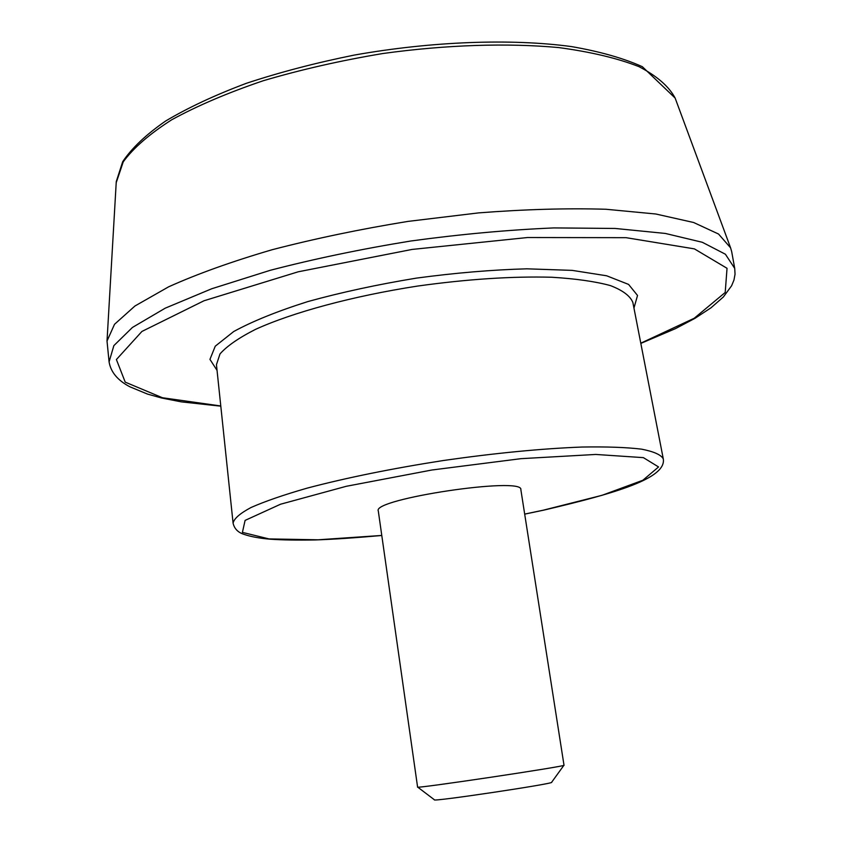 <?xml version="1.0" encoding="UTF-8"?>
<svg xmlns="http://www.w3.org/2000/svg" width="842" height="842" viewBox="0 0 842 842"><rect width="100%" height="100%" fill="white"/><g stroke="black" fill="none" stroke-linecap="round" stroke-linejoin="round"><path stroke-width="1.26" d="M378.29 510.936C371.775 498.98 523.577 476.288 520.851 489.623L564.003 765.189C569.097 765.936 412.938 789.27 417.59 787.07L378.29 510.936M417.685 787.112L434.398 799.784C430.315 802.258 556.278 783.428 551.647 782.26L563.929 765.262M734.719 268.398L725.394 254.221L702.344 242.296L665.338 233.445L615.165 228.456L553.783 227.919C508.21 229.866 460.553 234.223 410.822 241.001C361.281 249.053 314.434 258.82 270.282 270.293L211.731 288.753L165.211 308.183L132.415 327.464L113.859 345.62L109.081 361.892L107.018 341.031L114.512 324.307L134.962 305.993L168.642 286.817C197.449 273.861 231.96 261.494 272.177 249.716C314.971 238.602 360.208 229.171 407.896 221.414L478.698 212.879C524.892 209.311 567.319 208.1 605.966 209.258L655.813 214.005L693.629 222.499L718.542 234.034L730.593 247.832L731.677 251.621L734.719 268.398L735.045 274.197L733.971 280.018L731.603 285.775L723.383 296.963L711.006 307.804L694.903 318.371L675.452 328.643L640.825 343.399M381.773 535.449L318.034 539.796L268.987 538.912L242.412 532.376L245.096 520.398L280.575 504.211L346.315 486.287L431.967 469.994L520.998 458.669L595.768 454.448L643.383 457.638L658.56 466.952L642.846 480.266L601.988 495.328L543.374 510.168L524.682 514.094M663.286 458.869C661.086 454.796 653.834 451.554 641.52 449.144C626.28 447.312 606.419 446.618 581.938 447.039C541.269 448.618 495.159 453.101 443.618 460.479C392.183 468.489 346.778 477.688 307.414 488.065C283.891 494.812 265.093 501.295 251.053 507.494C239.991 513.399 234.002 518.619 233.087 523.166L216.447 364.67L220.015 353.903C226.93 346.062 238.739 337.895 255.463 329.401C292.711 312.382 352.735 296.089 417.558 286.07C467.268 279.144 511.978 276.197 551.668 277.239C575.623 278.681 595.199 281.46 610.366 285.575C622.733 290.332 630.226 295.963 632.858 302.436L663.286 458.869C666.569 478.288 616.165 493.159 543.764 510.136L524.692 514.136M116.207 182.703L123.237 161.875C133.362 147.992 149.539 133.952 171.736 119.764C197.312 105.766 227.824 92.757 263.283 80.727C300.962 69.602 340.81 60.54 382.805 53.53C446.06 44.773 507.473 42.826 558.793 47.584C590.863 51.899 617.575 58.256 638.952 66.644C656.907 75.969 668.969 86.442 675.137 98.072L675.516 99.114M220.783 405.97L162.422 397.74L125.226 382.142L116.396 359.545L141.93 331.443L204.027 300.752L298.205 271.798L412.085 249.432L527.524 237.528L626.048 237.676L694.397 248.874L727.035 268.293L725.204 292.479L694.197 318.265L640.783 343.199M217.047 370.385L209.953 359.366L215.257 346.188L233.718 331.527C252.484 321.265 277.239 311.266 307.983 301.531C341.505 292.29 377.637 284.491 416.369 278.123C455.269 272.892 492.096 269.787 526.86 268.819L572.181 270.377L606.65 275.787L628.595 284.417L637.52 295.468L633.952 308.077M233.087 523.166C234.371 528.755 238.033 532.491 244.043 534.365C250.6 536.638 259.262 538.248 270.029 539.185C281.828 540.006 296.794 540.269 314.929 539.954C332.411 539.385 354.692 537.891 381.784 535.491M107.018 341.031L116.27 181.588L122.7 161.675C131.815 148.087 146.129 134.541 165.621 121.027C188.04 107.681 214.931 95.114 246.306 83.326C279.839 72.244 315.813 62.834 354.229 55.088C432.062 41.258 511.526 38.427 571.518 46.594C599.809 51.499 623.417 58.203 642.341 66.697L675.137 98.072L730.593 247.832M109.081 361.892C110.797 372.143 117.754 380.458 129.942 386.825L147.582 394.119L161.748 398.034L181.377 401.876L220.804 406.17"/></g></svg>
